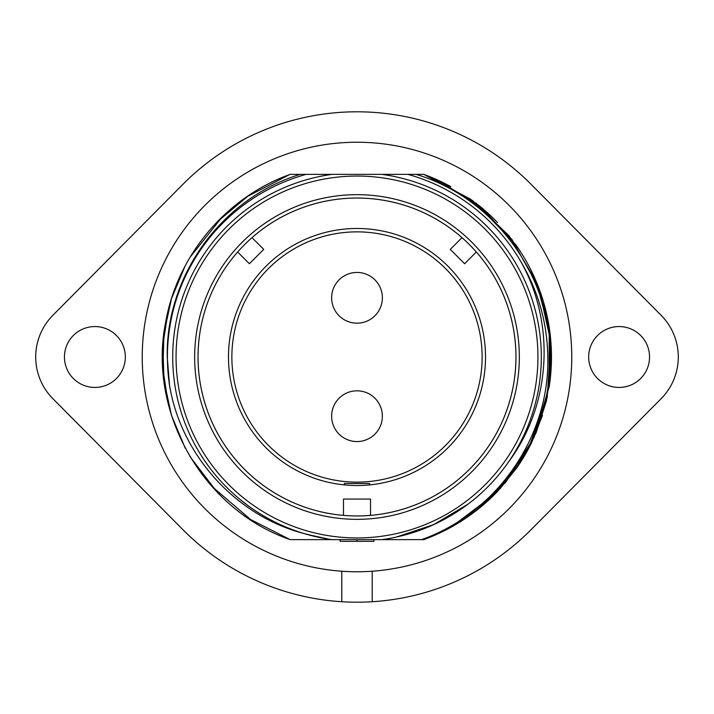 <?xml version="1.0" encoding="UTF-8"?>
<svg xmlns="http://www.w3.org/2000/svg" width="714" height="714" viewBox="0 0 714 714"><rect width="100%" height="100%" fill="white"/><g stroke="black" fill="none" stroke-linecap="round" stroke-linejoin="round"><path stroke-width="1.07" d="M182.989 184.248A245.205 245.205 0 0 1 531.011 184.248L661.119 315.302A59.191 59.191 0 0 1 661.119 398.698L531.011 529.752A245.205 245.205 0 0 1 182.989 529.752L52.881 398.698A59.191 59.191 0 0 1 52.881 315.302L182.989 184.248M588.675 357A30.443 30.443 0 0 0 619.109 387.443A30.443 30.443 0 0 0 649.553 357A30.443 30.443 0 0 0 619.109 326.557A30.443 30.443 0 0 0 588.675 357M64.447 357A30.443 30.443 0 0 0 94.891 387.443A30.443 30.443 0 0 0 125.325 357A30.443 30.443 0 0 0 94.891 326.557A30.443 30.443 0 0 0 64.447 357M372.217 571.227L372.217 601.732M357 142.238A214.762 214.762 0 0 1 571.762 357A214.762 214.762 0 0 1 357 571.762A214.762 214.762 0 0 1 142.238 357A214.762 214.762 0 0 1 357 142.238M423.813 539.632L421.474 539.632C497.453 512.893 549.834 435.772 547.808 357C547.29 323.192 538.41 291.589 521.184 262.19C555.787 324.513 550.931 405.266 508.529 461.949A184.328 184.328 0 0 0 381.91 174.368L416.101 174.368C493.767 197.6 551.128 275.247 550.423 357C549.494 418.565 525.442 469.241 478.264 509.028A194.467 194.467 0 0 1 423.813 539.632A194.467 194.467 0 0 0 450.811 527.351L452.578 526.361M475.667 511.072A194.467 194.467 0 0 0 497.578 491.375M516.436 468.357A194.467 194.467 0 0 0 531.448 442.957M549.173 386.818A194.467 194.467 0 0 0 516.374 245.554M497.524 222.572A194.467 194.467 0 0 0 475.631 202.901M413.558 174.368L423.813 174.368L450.829 186.657A194.467 194.467 0 0 0 423.813 174.368L413.442 174.368M300.951 174.368L290.187 174.368A194.467 194.467 0 0 0 289.465 174.635M365.559 174.368L304.271 174.368M373.172 174.368L405.811 174.368M168.442 309.403A194.467 194.467 0 0 0 163.89 379.991M423.732 539.632L423.036 539.632M422.26 539.632L410.952 539.632M395.003 539.632L304.423 539.632M340.364 539.632L304.476 539.632M428.409 537.883L450.793 527.36M450.855 527.325L475.694 511.046L500.273 488.501L520.56 462.199L536.116 432.738L546.389 401.188L551.154 368.121L550.191 334.696L543.568 302.12L531.448 271.052M515.838 244.795L475.649 202.919M395.752 539.632L407.167 539.632M412.576 539.632L422.045 539.632M541.328 357A184.328 184.328 0 0 1 381.91 539.632L348.673 539.632M318.266 539.632L290.187 539.632C203.419 509.787 147.682 412.799 165.559 322.799C176.911 255.835 226.186 197.135 290.187 174.368C226.579 197.002 177.491 255.121 165.773 321.603C147.236 411.907 202.999 509.662 290.187 539.632L248.838 518.623M318.524 539.632L304.548 539.632M411.532 539.632L406.998 539.632M421.787 539.632L395.618 539.632M381.91 174.368L332.09 174.368A184.328 184.328 0 0 0 332.09 539.632M357 176.055A180.945 180.945 0 0 1 537.945 357A180.945 180.945 0 0 1 357 537.945A180.945 180.945 0 0 1 176.055 357A180.945 180.945 0 0 1 357 176.055M328.511 539.106L306.476 534.259M250.096 507.163L242.465 501.424M322.103 537.99L304.387 533.653M249.954 507.056L241.278 500.469M306.119 174.368A189.594 189.594 0 0 0 169.53 385.265L167.246 357C165.612 275.55 222.161 197.957 300.264 174.368L332.081 174.368M304.128 174.368L318.248 174.368M304.467 174.368L318.364 174.368M407.275 174.368L410.8 174.368M395.618 174.368L410.247 174.368M395.717 174.368L410.577 174.368M169.53 385.265C181.106 455.594 236.263 515.972 304.012 533.536M289.545 174.6L246.794 196.769M222.643 216.413L190.085 257.21M168.308 309.938L162.881 345.085L163.988 380.642L171.494 415.414L185.247 448.213M211.603 486.136L251.819 520.577M248.856 195.359L216.976 222.045M185.033 266.188L171.458 298.702L164.015 333.143L162.854 368.37L168.093 403.205M189.915 456.523L217.011 492M497.908 491.027L516.49 468.277M531.546 442.751L542.479 415.441M549.182 386.765L549.209 327.449M542.488 298.568L531.493 271.15M516.4 245.598L482.012 208.042L438.869 180.606M466.251 517.882L505.646 482.396L534.072 437.414L549.2 386.622L550.012 333.233L536.348 281.816L509.252 236.013L470.91 199.376L423.813 174.368L472.543 200.572L511.947 239.476L538.847 288.063L550.896 342.113L547.21 397.502L528.039 449.552L495.105 493.909L450.775 527.369M438.066 522.541L425.196 528.244M407.881 174.368A189.594 189.594 0 0 1 521.184 262.199M467.59 504.459L433.621 524.647L396.118 537.124M519.337 357A162.337 162.337 0 0 0 357 194.663A162.337 162.337 0 0 0 194.663 357A162.337 162.337 0 0 0 357 519.337A162.337 162.337 0 0 0 519.337 357M198.037 357A158.963 158.963 0 0 1 357 198.037A158.963 158.963 0 0 1 515.963 357A158.963 158.963 0 0 1 357 515.963A158.963 158.963 0 0 1 198.037 357M476.345 252.006A158.963 158.963 0 0 1 343.47 515.383A158.963 158.963 0 0 1 252.006 237.655A158.963 158.963 0 0 1 476.345 252.006L464.618 263.734L450.266 249.382L461.994 237.655M343.47 515.383L343.47 499.05L370.53 499.05L370.53 515.383M357 485.52A128.52 128.52 0 0 0 485.52 357A128.52 128.52 0 0 0 357 228.48A128.52 128.52 0 0 0 228.48 357A128.52 128.52 0 0 0 357 485.52M252.006 237.655L263.734 249.382L249.382 263.734L237.655 252.006M344.318 484.895L344.318 483.494L369.682 483.494L369.682 484.895M357 231.863A125.137 125.137 0 0 1 482.137 357A125.137 125.137 0 0 1 357 482.137A125.137 125.137 0 0 1 231.863 357A125.137 125.137 0 0 1 357 231.863M357 272.445A25.365 25.365 0 0 1 382.365 297.809A25.365 25.365 0 0 1 357 323.183A25.365 25.365 0 0 1 331.635 297.809A25.365 25.365 0 0 1 357 272.445A25.365 25.365 0 0 1 382.365 297.809A25.365 25.365 0 0 1 357 323.183M357 390.817A25.365 25.365 0 0 1 382.365 416.191A25.365 25.365 0 0 1 357 441.555A25.365 25.365 0 0 1 331.635 416.191A25.365 25.365 0 0 1 357 390.817A25.365 25.365 0 0 1 382.365 416.191A25.365 25.365 0 0 1 357 441.555M357 539.632L357 541.328L373.913 541.328L373.913 539.632M357 541.328L340.087 541.328L340.087 539.632M341.783 571.227L341.783 601.732"/></g></svg>
